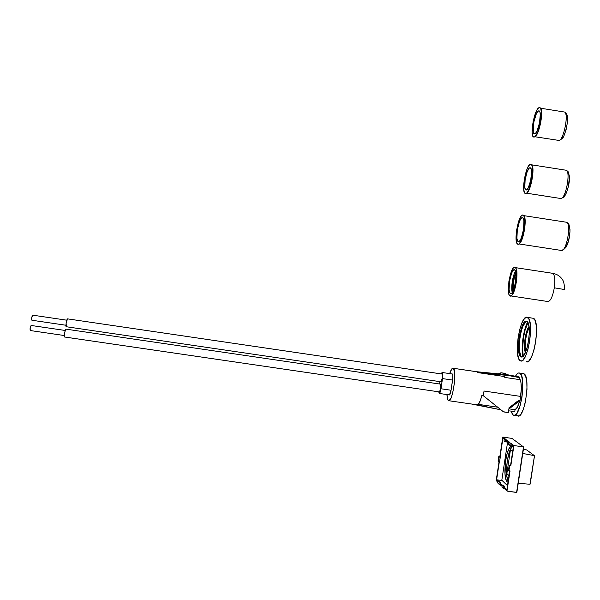 <?xml version="1.0" encoding="UTF-8"?>
<svg xmlns="http://www.w3.org/2000/svg" width="600" height="600" viewBox="0 0 600 600"><rect width="100%" height="100%" fill="white"/><g stroke="black" fill="none" stroke-linecap="round" stroke-linejoin="round"><path stroke-width="0.9" d="M440.43 384.127L440.79 387.787L439.553 391.935M441.975 374.01L442.44 375.502L442.23 378.397L440.94 381.788C441.803 382.627 443.04 374.483 442.118 374.04L67.53 318.862C66.51 319.028 65.273 327.308 66.345 326.745L66.127 323.077L67.537 318.862L441.975 374.01M449.438 394.942L451.065 390.248L440.963 388.763C440.408 391.98 439.815 393.533 439.185 393.435L438.757 391.815L439.38 393.472L440.572 390.78L442.507 378.593L442.748 373.785L442.515 372.743L441.908 372.683L441.315 373.913L442.342 372.517L452.183 373.972M517.38 415.695L518.505 415.965L520.98 414.053L523.418 409.11L525.442 401.873L526.995 389.31L526.8 381.757L525.653 376.275L523.748 373.688L519.735 373.132C526.86 375.69 520.14 420.15 513.382 415.17L512.273 414.03L511.147 411.105L513.255 415.095L514.357 415.365L516.803 413.438L520.298 405.097L521.97 397.125L522.78 388.688L522.615 381.135L521.498 375.66L519.623 373.08L523.86 373.748L519.735 373.132M514.515 415.335L517.507 415.77C524.385 420.765 531.105 376.312 523.86 373.748M506.73 374.678L497.34 373.77L506.73 374.678M507.66 374.745L508.485 375.54L507.66 374.745L476.737 371.73L453.263 368.265L476.737 371.73L477.442 372.548L504.368 376.515L504.803 377.43L520.215 379.702L520.972 382.657L521.317 388.987L520.02 400.65L518.513 401.46L520.02 400.65L518.67 400.447L517.755 402.495L516.817 402.36L517.755 402.495L518.498 401.58L516.975 401.355L516.338 403.44L515.535 403.32L516.338 403.44L516.803 402.487L515.685 402.322L515.055 404.408L514.245 404.287L515.055 404.408L515.513 403.447L514.395 403.283L513.765 405.368L512.955 405.248L513.765 405.368L514.222 404.415L513.105 404.25L512.482 406.335L511.665 406.215L512.482 406.335L512.94 405.375L511.822 405.217L511.65 406.342L510.495 406.17L509.865 408.285L509.018 408.165L509.865 408.285L510.322 407.332L509.168 407.168L508.342 412.605L503.325 411.735L483.188 395.64L503.325 411.735L483.195 395.64L484.05 391.035L483.345 395.722L484.05 391.035L520.665 396.412L520.02 400.65L518.67 400.447L518.498 401.58L516.975 401.355L516.803 402.487L515.685 402.322L515.513 403.447L514.395 403.283L514.222 404.415L513.105 404.25L512.94 405.375L511.822 405.217L511.65 406.342L510.495 406.17L510.322 407.332L509.168 407.168L508.342 412.605L503.603 411.915L483.188 395.625L481.822 395.49L480.285 400.732L478.013 404.618L472.643 404.205L500.918 409.808L477.472 404.91C479.018 404.265 480.465 401.123 481.822 395.49L483.18 395.685L484.05 391.035L520.665 396.412C521.67 389.025 521.52 383.452 520.215 379.702L504.803 377.43L504.368 376.515L477.442 372.548L476.737 371.73L506.775 374.663M453.263 368.265L453.308 368.295C457.388 370.087 452.22 404.265 448.41 400.673L448.357 400.627C447.562 399.923 447.097 397.905 446.955 394.575L447.81 399.847L448.995 400.785L451.252 397.553L452.737 392.737L454.357 383.362L454.778 377.13L454.59 372.06L453.263 368.265C452.168 367.793 450.982 369.57 449.7 373.597L451.89 368.782L453.263 368.265M498.78 373.882L501.27 372.885L505.868 373.567L505.717 374.558L505.868 373.567L501.007 372.757L498.3 373.837L501.007 372.757L505.597 373.433L501.007 372.757L498.78 373.882M510.345 407.175L511.192 407.295L510.345 407.175M515.467 376.23L517.305 373.71L518.498 372.99L519.623 373.08C518.31 372.548 516.923 373.597 515.467 376.23M514.065 411.42L514.785 411.495L515.055 409.732L517.44 407.085L519.577 400.972C518.227 406.192 516.72 409.118 515.055 409.732L514.785 411.495L508.612 410.835L514.065 411.42M518.287 376.763L519.915 377.685L508.485 375.54L477.442 372.548L508.485 375.54L519.915 377.685L519.623 379.62L519.915 377.685L519.045 376.875M476.737 371.73L476.115 371.64M449.07 400.763L471.832 404.062M439.395 393.465L449.235 394.905C449.903 395.01 450.51 393.457 451.065 390.248L452.842 377.947L452.827 375.27L452.19 373.965M448.897 394.192L449.22 394.897M478.298 404.355L497.64 407.183L478.298 404.355M508.912 408.832L515.055 409.732L508.912 408.832M439.89 381.638L439.537 384L439.89 381.638M452.61 380.077C453.037 376.77 452.97 374.745 452.4 374.002L442.35 372.525C442.89 373.26 442.942 375.278 442.507 378.593L452.61 380.077L451.065 390.248L440.963 388.763L442.507 378.593L452.61 380.077M31.23 325.485L65.242 330.472L31.11 325.462C30.068 327.382 29.805 329.077 30.338 330.548L64.373 335.535L64.86 331.86L65.985 329.145L440.58 384.15C441.502 384.607 440.28 392.745 439.41 391.912L439.403 391.905M511.65 406.342L511.192 407.295L511.65 406.342M31.898 320.243L31.665 317.865L32.662 315.165L66.787 320.19L32.662 315.165C31.62 317.077 31.365 318.765 31.898 320.243L65.933 325.245M441.09 381.81L66.345 326.745L441.09 381.81M30.338 330.548L64.373 335.535L64.65 337.02M65.985 329.145C64.965 329.325 63.713 337.597 64.785 337.035L439.56 391.935L64.793 337.028M30.233 330.532L30.195 327.69L31.23 325.478M526.403 189.99L525.832 189.915C522.78 188.73 526.38 168.42 529.77 167.767L530.49 167.88L529.148 168.18L527.168 171.712L525.127 179.76L524.805 187.297L525.398 189.442L526.403 189.99L528.352 187.68L530.722 180.188L531.54 171.9L531.165 169.08L529.77 167.767L530.408 167.828C533.505 168.96 529.74 189.75 526.403 189.99M530.303 164.235L531.21 164.333C535.23 166.072 530.22 193.305 525.862 193.522L525.18 193.447C521.092 192.112 525.795 165.188 530.303 164.235L531.668 164.82L532.493 167.572L532.095 177.683L529.32 188.505L527.543 192.038L526.673 193.058L525.143 193.433L523.77 189.953L524.197 180.038L526.875 169.455L528.623 165.87L530.303 164.235M526.725 193.005C530.805 191.445 535.118 167.843 531.817 165.075C535.118 167.843 530.805 191.445 526.725 193.005M566.588 170.52C570.615 173.453 565.597 198.45 560.993 198.548L526.523 193.178L560.993 198.548C565.838 198.405 570.795 171.795 566.243 170.257L565.455 170.137M531.683 164.835L566.243 170.257C568.898 172.2 567.727 170.565 569.243 175.597C570.817 183.57 564.352 199.388 563.145 197.347L564.862 195.623L566.49 192.712L568.493 186.18L569.317 177.083L568.778 173.977L567.683 172.53M563.13 197.377L560.993 198.548L526.515 193.192M532.957 318.135L535.013 320.34L536.273 325.605L536.52 333.165L535.695 341.827L533.933 350.19L531.525 356.91L528.855 360.93L527.558 361.74L526.35 361.695C533.49 365.97 540.84 320.933 533.415 318.308L527.55 317.43C534.81 320.025 527.467 365.077 520.493 360.825L518.58 358.298L517.477 352.92L517.335 345.532L518.153 337.23L519.81 329.197L522.075 322.59L524.632 318.382L527.1 317.257L529.11 319.455L530.325 324.712L530.543 332.272L529.71 340.935L527.955 349.298L525.577 356.025L522.952 360.06L521.678 360.862L520.312 360.735C513.24 357.855 519.975 314.685 527.1 317.257L532.215 318.127M521.1 356.858L520.928 356.782C515.13 354.442 520.68 318.998 526.5 321.225L526.845 321.36C532.77 323.505 526.815 360.21 521.1 356.858L523.102 356.205L525.248 352.89L527.19 347.4L528.615 340.582L529.29 333.525L529.118 327.36L528.135 323.048L526.5 321.225L524.482 322.118L522.39 325.545L520.523 330.96L519.158 337.56L518.49 344.37L518.618 350.423L519.525 354.817L521.1 356.858M526.755 321.308C520.92 321.308 516.158 354.735 521.692 356.895L520.928 356.782M527.67 322.17C523.41 329.475 520.815 348.097 522.908 356.385C520.673 350.228 523.62 327.968 527.67 322.17M527.94 322.627C524.01 328.425 521.168 349.875 523.29 356.017L522.615 349.642L523.418 338.07L525 330.442L527.94 322.627M525.382 352.59C523.088 347.468 525.42 330.75 529.013 326.52L526.882 330.855L525.037 338.58L524.475 346.718L525.382 352.59M529.14 327.577C526.088 332.505 524.205 345.983 525.795 351.615L525.232 346.83L525.795 338.692L526.912 333.33L529.14 327.577M521.002 356.272L519.368 350.535L519.24 344.483L519.908 337.673L521.273 331.072L523.14 325.657L526.283 321.45M566.963 222.472C571.365 225.308 566.393 251.228 561.607 250.485C566.595 251.212 571.5 223.897 566.662 222.27L565.838 222.142M518.963 243.945L561.607 250.485L518.963 243.945L520.673 241.673L522.368 237.517L524.28 229.208L524.865 221.04L524.4 217.118L523.327 215.138C527.467 216.96 522.51 244.913 518.175 244.267L518.955 243.952M523.935 215.88C527.273 218.64 523.305 242.123 519.24 243.712C523.305 242.123 527.273 218.64 523.935 215.88M522.615 214.98L523.32 215.138L522.615 214.98L520.972 216.33L519.263 219.667L516.615 230.032L516.158 240.157L516.893 243.233L518.175 244.267L517.688 244.163C513.457 242.745 518.123 215.07 522.615 214.98M522.21 217.642L522.735 217.748C526.192 219.03 522.158 242.077 518.572 241.612L518.123 241.5C514.725 240.142 518.565 217.657 522.21 217.642L523.283 218.37L523.92 220.837L523.567 229.282L521.332 237.938L519.908 240.623L518.572 241.612L517.53 240.772L516.923 238.26L517.298 229.958L519.465 221.46L520.868 218.737L522.21 217.642M561.173 250.417L563.618 249.555L565.477 247.808L568.545 241.087L569.97 231.667L569.745 227.76L568.905 225.225M512.662 451.522L510.465 449.783L506.798 473.947L508.965 475.905L506.798 473.947L510.465 449.783L512.662 451.522M534.48 455.933L530.227 484.043M522.757 453.465L534.3 455.618L526.62 449.91L523.395 449.257L526.62 449.91L534.3 455.618L522.757 453.465M518.235 483.278L529.957 484.26L534.48 455.722L529.957 484.26L518.235 483.278M509.228 474.202L506.798 473.947L509.228 474.202M534.352 455.632L526.852 450.06M538.388 110.917L539.213 110.895C542.287 111.998 538.373 132.817 534.923 133.778L533.85 133.462L533.213 131.475L533.903 121.68L536.332 113.782L537.735 111.472L538.98 110.805L539.888 111.9L540.3 114.608L539.467 123.038L536.985 131.032L535.575 133.275L534.173 133.77C531.15 132.615 534.885 112.305 538.388 110.917L539.445 111.09L538.388 110.917M534.435 136.995L533.535 137.002C529.59 135.757 534.345 109.575 538.875 107.7L540 107.692C543.862 109.343 538.808 135.855 534.435 136.995L536.16 135.18L537.982 131.37L540.278 123.233L541.335 112.395L540.803 108.93L539.64 107.542L538.035 108.42L536.243 111.39L533.145 121.493L532.088 132.053L533.062 136.575L534.435 136.995M534.855 136.74L559.185 140.468C563.865 139.403 568.86 113.483 564.638 112.058L563.903 111.938M563.055 137.265L561.405 139.118L559.185 140.468C563.602 139.485 568.627 115.358 565.005 112.358M565.875 114.3L567.308 116.738L567.398 122.558L566.1 129.773L563.873 135.87M540.592 108.435C543.847 111.203 539.138 135.045 535.065 136.567C539.138 135.045 543.847 111.203 540.592 108.435M512.925 291.375C512.19 284.827 513.165 278.535 515.842 272.505C513.3 278.1 512.287 284.197 512.812 290.782M512.273 292.485C510.728 288.21 512.79 274.875 515.558 271.245C512.805 274.853 510.743 288.09 512.25 292.425M554.31 287.812C555.308 279.892 554.798 275.062 552.765 273.322L552.255 273.18L552.765 273.322C554.798 275.062 555.308 279.892 554.31 287.812C552.713 296.513 550.597 301.087 547.95 301.538C550.597 301.087 552.713 296.513 554.31 287.812L564.45 289.522L554.31 287.812M511.013 295.957L547.95 301.538M515.737 267.983C518.94 271.035 515.43 293.7 511.455 295.65C515.43 293.7 518.94 271.035 515.737 267.983M514.695 267.218L515.197 267.382C519.412 269.257 514.575 297.645 510.315 296.093L509.1 294.78L508.41 291.495L508.897 281.288L511.478 271.29L513.12 268.245L514.695 267.218L515.947 268.38L516.683 271.597L516.217 282.03L513.555 292.237L511.875 295.215L510.03 295.995C505.732 294.525 510.285 266.385 514.695 267.218M510.69 293.603L510.405 293.498C506.91 292.08 510.705 268.965 514.312 269.707L514.68 269.82C518.227 271.163 514.252 294.832 510.69 293.603L511.987 292.86L513.375 290.392L515.572 281.962L515.955 273.353L515.347 270.683L514.312 269.707L513.015 270.548L511.65 273.06L509.513 281.347L509.107 289.815L509.685 292.522L510.69 293.603M514.207 278.513L513.36 283.365L513.202 290.782L513.06 287.835M512.798 446.467C507.855 448.02 504.308 474.525 508.178 481.125L506.985 477.007L506.52 471.075L507.27 460.71L509.475 451.582L511.433 447.697L512.798 446.467M507.322 482.018C501.765 477.683 506.842 442.403 512.467 446.243L510.803 446.43L508.785 449.123L506.978 454.05L505.635 460.47L505.02 473.985L505.845 479.1L507.322 482.018L508.028 482.123L507.322 482.018M507.495 485.64L501.81 480.24L507.615 441.96L501.81 480.24L507.495 485.64M513.338 447.082L512.722 446.408L513.338 447.082M506.873 489.728L504.428 487.357L504.263 488.452L506.978 491.1L510.045 470.903L506.978 491.1L504.263 488.452L503.183 488.295L501.945 487.088L503.183 488.295L503.498 486.255L504.57 486.412L504.428 487.357L506.873 489.728L509.73 470.857L506.873 489.728M499.928 484.222L502.065 486.308L497.678 482.903L498.87 484.072L499.17 482.07L500.228 482.22L499.928 484.222L498.87 484.072L499.17 482.07L497.978 480.908L499.028 481.065L500.228 482.22L499.17 482.07L497.978 480.908L497.678 482.903L497.978 480.908L499.028 481.065L500.228 482.22L500.092 483.15L502.23 485.22L500.092 483.15L499.928 484.222M513.435 446.438L510.825 465.743L513.885 445.545L513.435 446.438L513.885 445.545L511.095 443.415L510.93 444.51L513.435 446.438L510.93 444.51L510.787 445.455L509.707 445.298L510.787 445.455L511.095 443.415L513.885 445.545L510.825 465.743L509.73 465.585L508.95 470.745L510.045 470.903L508.95 470.745L509.73 465.585L509.22 465.143L510.548 465.502L513.435 446.438M506.467 441.082L508.665 442.77L506.467 441.082L506.325 442.013L505.268 441.855L506.325 442.013L506.632 440.002L509.812 442.433L506.632 440.002L506.467 441.082M502.89 438.33L504.27 439.395L502.89 438.33L502.793 437.077L500.123 456.585L502.89 438.33M505.403 439.065L502.793 437.077L499.868 456.368L500.34 456.772L499.597 461.707L498.548 461.558L499.597 461.707L500.34 456.772L499.298 456.623L500.34 456.772L499.868 456.368L502.793 437.077L511.972 438.405L523.493 446.933L513.885 445.545L523.493 446.933L516.585 492.472L506.978 491.1L516.803 492.39L523.68 447.037L511.972 438.405L502.793 437.077L505.403 439.065L504.345 438.915L505.575 439.853L506.632 440.002L504.345 438.915L504.045 440.903L505.268 441.855L505.575 439.853L505.268 441.855L504.045 440.903L504.345 438.915L505.403 439.065M496.605 479.768L499.35 461.678L496.192 480.585L496.605 479.768L497.955 481.072L496.605 479.768L502.147 480.562L496.605 479.768M499.065 461.632L496.192 480.585L497.79 482.138L496.192 480.585L499.065 461.632M516.87 492.278L523.717 447.127M523.702 447.232L520.298 469.688M498.075 461.145L498.825 456.217L499.868 456.368L498.825 456.217L498.075 461.145L498.548 461.558L499.298 456.623L498.825 456.217L499.298 456.623L498.548 461.558L498.075 461.145M509.812 442.433L508.74 442.283L511.095 443.415L508.74 442.283L508.433 444.308L509.707 445.298L510.015 443.257L509.707 445.298L508.433 444.308L508.74 442.283L509.812 442.433M510.825 465.743L509.22 465.143L508.44 470.295L508.95 470.745L508.44 470.295L509.22 465.143L510.825 465.743M504.263 488.452L503.183 488.295L503.498 486.255L502.252 485.055L503.325 485.213L504.57 486.412L503.498 486.255L502.252 485.055L501.945 487.088L502.252 485.055L503.325 485.213L504.57 486.412L504.263 488.452M507.728 374.782L476.79 371.76L453.308 368.295M519.127 376.92L507.735 374.79M472.545 404.228L500.94 409.822M452.4 374.002L442.35 372.525M66.787 320.19L32.662 315.165M67.53 318.862L442.118 374.04M65.242 330.472L31.117 325.462M525.832 189.915L526.373 189.998M533.415 318.308L527.55 317.43M523.793 215.632L566.662 222.27C569.138 224.333 568.477 221.752 570 229.627C569.97 236.34 568.702 242.13 566.19 246.998L563.64 249.525M518.715 241.59L518.123 241.5M540.465 108.195L564.638 112.058C566.092 112.665 566.903 113.76 567.067 115.335C569.393 118.215 564.345 139.778 561.412 139.095M534.173 133.77L534.705 133.852M564.465 289.447C565.013 289.77 564.727 287.19 563.602 281.707C561.465 277.087 557.857 274.298 552.765 273.322L515.49 267.645M510.405 293.498L510.998 293.587M513.21 290.775L513.315 283.748M515.933 273.157L514.418 277.665M512.22 438.57L523.537 446.947"/></g></svg>
